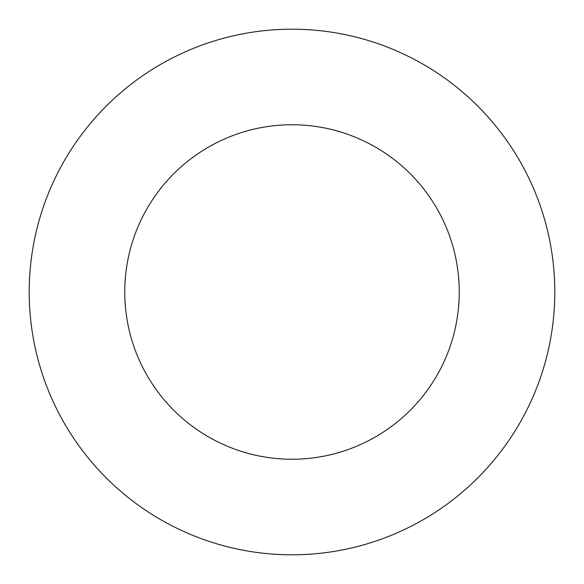 <?xml version="1.0" encoding="UTF-8"?>
<svg xmlns="http://www.w3.org/2000/svg" width="584" height="584" viewBox="0 0 584 584"><rect width="100%" height="100%" fill="white"/><g stroke="black" fill="none" stroke-linecap="round" stroke-linejoin="round"><path stroke-width="0.44" stroke-dasharray="2.92 2.19" d="M459.236 292A167.236 167.236 0 0 0 292 124.764A167.236 167.236 0 0 0 124.764 292A167.236 167.236 0 0 0 292 459.236A167.236 167.236 0 0 0 459.236 292M554.8 292A262.8 262.8 0 0 0 292 29.2A262.8 262.8 0 0 0 29.2 292A262.8 262.8 0 0 0 292 554.8A262.8 262.8 0 0 0 554.8 292"/><path stroke-width="0.88" d="M459.236 292A167.236 167.236 0 0 0 292 124.764A167.236 167.236 0 0 0 124.764 292A167.236 167.236 0 0 0 292 459.236A167.236 167.236 0 0 0 459.236 292M554.8 292A262.8 262.8 0 0 0 292 29.2A262.8 262.8 0 0 0 29.2 292A262.8 262.8 0 0 0 292 554.8A262.8 262.8 0 0 0 554.8 292"/></g></svg>
